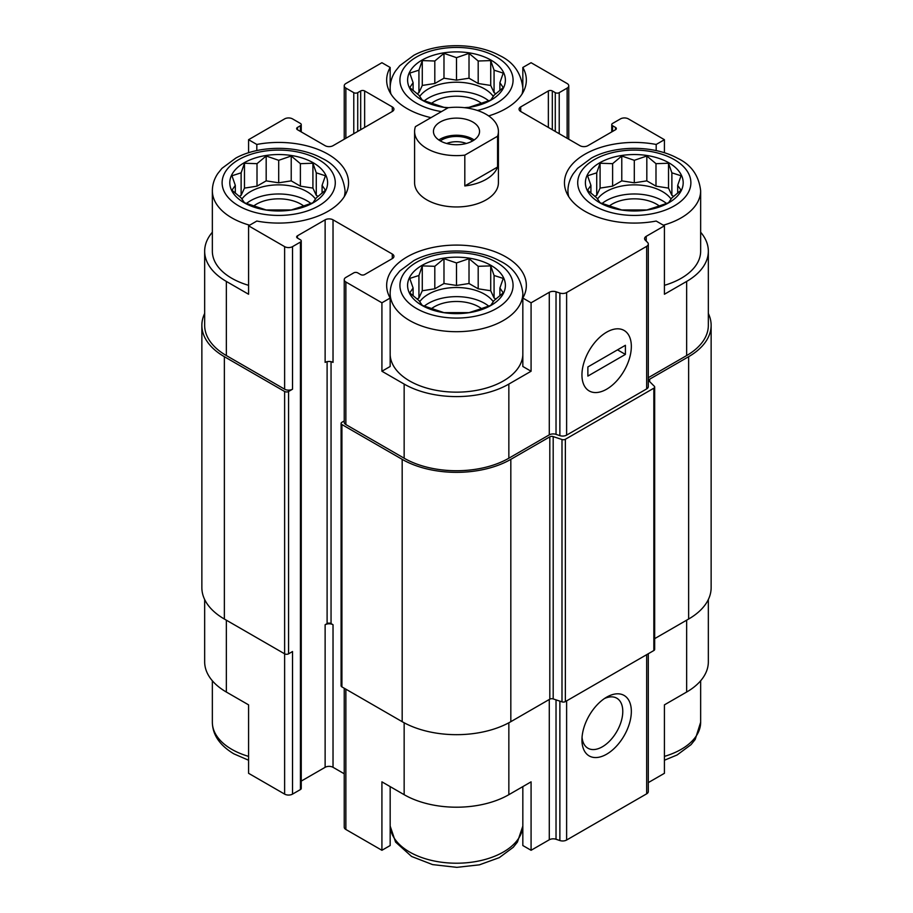 <?xml version="1.0" encoding="UTF-8"?>
<svg xmlns="http://www.w3.org/2000/svg" width="913" height="913" viewBox="0 0 913 913"><rect width="100%" height="100%" fill="white"/><g stroke="black" fill="none" stroke-linecap="round" stroke-linejoin="round"><path stroke-width="1.37" d="M602.032 203.508A39.807 22.985 180 0 1 666.57 203.508M671.123 199.102A39.807 22.985 0 0 0 662.45 191.593A39.807 22.985 0 0 0 597.479 199.102M424.237 306.163A39.807 22.985 180 0 1 488.763 306.163M493.317 301.758A39.807 22.985 0 0 0 484.655 294.248A39.807 22.985 0 0 0 419.683 301.758M246.43 203.508A39.807 22.985 180 0 1 310.968 203.508M315.521 199.102A39.807 22.985 0 0 0 306.848 191.593A39.807 22.985 0 0 0 241.877 199.102M424.237 100.864A39.807 22.985 180 0 1 488.763 100.864M493.317 96.458A39.807 22.985 0 0 0 484.655 88.949A39.807 22.985 0 0 0 419.683 96.458M568.742 196.683A66.352 38.312 180 0 1 567.943 190.749C568 184.631 569.815 178.902 573.387 173.561L577.552 168.357L591.51 158.017C614.723 145.258 653.194 144.939 677.355 158.154C691.107 164.602 698.879 175.467 700.648 190.749L700.648 251.189A66.352 38.312 180 0 1 664.424 285.324M648.298 377.697L686.656 355.556L686.656 281.421L664.424 294.248L664.424 225.819L656.185 221.049A69.845 40.32 180 0 1 564.451 182.76A69.845 40.32 180 0 1 656.185 144.459L664.424 139.7L628.372 118.884A5.592 3.23 0 0 0 620.475 118.884L612.566 123.449A2.796 1.609 0 0 0 611.756 124.59A2.796 1.609 0 0 0 612.566 125.732L615.533 127.443A2.796 1.609 0 0 1 616.355 128.585A2.796 1.609 0 0 1 615.533 129.726L587.869 145.692A5.592 3.23 0 0 1 579.972 145.692L520.707 111.477L520.707 106.912A5.592 3.23 0 0 0 519.063 109.195A5.592 3.23 0 0 0 520.707 111.477M686.656 281.421A74.033 42.74 0 0 0 708.34 251.189A74.033 42.74 0 0 0 700.648 232.233M708.34 599.521L708.34 661.811A74.033 42.74 0 0 1 686.656 692.031L664.424 704.859L664.424 773.3L648.298 782.612M656.185 144.459L656.185 150.588M664.424 152.768L664.424 139.7M552.319 129.726L552.319 90.946L555.275 92.658A2.796 1.609 0 0 0 559.224 92.658L567.133 88.093A5.592 3.23 0 0 0 568.765 85.811A5.592 3.23 0 0 0 567.133 83.528L531.081 62.712L522.829 67.471L522.829 86.929M430.993 117.651A69.845 40.32 180 0 1 386.656 80.104A69.845 40.32 180 0 1 390.171 67.471L381.919 62.712L345.867 83.528A5.592 3.23 0 0 0 344.235 85.811A5.592 3.23 0 0 0 345.867 88.093L353.776 92.658A2.796 1.609 0 0 0 357.725 92.658L360.681 90.946A2.796 1.609 0 0 1 364.641 90.946L392.293 106.912A5.592 3.23 0 0 1 393.937 109.195A5.592 3.23 0 0 1 392.293 111.477L333.028 145.692A5.592 3.23 0 0 1 325.131 145.692L297.467 129.726L297.467 127.443A2.796 1.609 0 0 0 296.645 128.585A2.796 1.609 0 0 0 297.467 129.726M390.171 67.471L390.171 86.929M522.829 354.86A66.352 38.312 180 0 1 481.071 389.429A66.352 38.312 180 0 1 409.583 380.938A66.352 38.312 180 0 1 390.171 354.86M522.829 298.037L522.829 366.478L531.081 371.237L508.849 384.076A74.033 42.74 0 0 1 404.151 384.076L381.919 371.237L390.171 366.478L390.171 298.037A69.845 40.32 180 0 1 386.656 285.415A69.845 40.32 180 0 1 456.5 245.083A69.845 40.32 180 0 1 526.345 285.415A69.845 40.32 180 0 1 522.829 298.037L531.081 302.808L531.081 371.237M212.352 232.233A74.033 42.74 0 0 0 204.66 251.189A74.033 42.74 0 0 0 226.344 281.421L248.576 294.248L248.576 225.819L284.628 246.636A5.592 3.23 0 0 0 292.525 246.636L300.434 242.071A2.796 1.609 0 0 0 301.244 240.929A2.796 1.609 0 0 0 300.434 239.788L297.467 238.076L297.467 235.794A2.796 1.609 0 0 0 296.645 236.935A2.796 1.609 0 0 0 297.467 238.076M248.576 285.324A66.352 38.312 180 0 1 231.776 278.282A66.352 38.312 180 0 1 212.352 251.189L212.352 190.749C212.398 184.631 214.213 178.902 217.785 173.561L221.95 168.357L235.908 158.017C259.121 145.258 297.592 144.939 321.753 158.154C335.505 164.602 343.277 175.467 345.057 190.749A66.352 38.312 180 0 1 344.258 196.683M381.919 371.237L381.919 302.808L390.171 298.037M390.171 786.607L390.171 845.529L381.919 850.288L381.919 781.848L404.151 794.687A74.033 42.74 0 0 0 508.849 794.687L508.849 722.788M522.829 786.607L522.829 845.529L531.081 850.288L531.081 781.848L508.849 794.687M204.66 599.521L204.66 661.811A74.033 42.74 0 0 0 226.344 692.031L248.576 704.859L248.576 773.3L284.628 794.116A5.592 3.23 0 0 0 292.525 794.116L300.434 789.551A2.796 1.609 0 0 0 301.244 788.41L301.244 240.929M248.576 152.768L248.576 139.7L256.815 144.459A69.845 40.32 180 0 1 348.549 182.76A69.845 40.32 180 0 1 256.815 221.049L248.576 225.819M256.815 144.459L256.815 150.588M297.467 235.794L325.131 219.828L325.131 362.404A5.592 3.23 0 0 1 333.028 362.404L333.028 219.828L392.293 254.042A5.592 3.23 0 0 1 393.937 256.325A5.592 3.23 0 0 1 392.293 258.607L364.641 274.573A2.796 1.609 0 0 1 360.681 274.573L357.725 272.861A2.796 1.609 0 0 0 353.776 272.861L345.867 277.426A5.592 3.23 0 0 0 344.235 279.709A5.592 3.23 0 0 0 345.867 281.991L381.919 302.808M344.235 279.709L344.235 422.285A5.592 3.23 0 0 0 345.867 424.556L404.151 458.212A74.033 42.74 0 0 0 508.849 458.212L549.284 434.862L549.284 292.297L531.081 302.808M646.221 241.112L646.221 236.33L664.424 225.819M686.656 355.556A74.033 42.74 0 0 0 708.34 325.336L708.34 251.189M297.467 127.443L300.434 125.732A2.796 1.609 0 0 0 301.244 124.59A2.796 1.609 0 0 0 300.434 123.449L292.525 118.884A5.592 3.23 0 0 0 284.628 118.884L248.576 139.7M204.66 251.189L204.66 325.336A74.033 42.74 0 0 0 226.344 355.556L284.628 389.2A5.592 3.23 0 0 0 292.525 389.2L292.525 246.636M498.407 131.438L498.407 182.76A41.907 24.195 180 0 1 472.535 205.117A41.907 24.195 180 0 1 426.862 199.867A41.907 24.195 180 0 1 414.593 182.76L414.593 131.438A41.907 24.195 180 0 1 415.426 126.633L448.192 107.723A41.907 24.195 180 0 1 486.138 114.319A41.907 24.195 180 0 1 498.407 131.438A41.907 24.195 180 0 1 497.574 136.231L464.808 155.142A41.907 24.195 180 0 1 414.593 131.438M520.707 106.912L548.359 90.946A2.796 1.609 0 0 1 552.319 90.946M522.829 67.471A69.845 40.32 180 0 1 526.345 80.104A69.845 40.32 180 0 1 488.649 115.905M333.028 219.828A5.592 3.23 0 0 0 325.131 219.828M549.284 434.862A5.592 3.23 0 0 1 556.028 434.36L556.028 291.783A5.592 3.23 0 0 0 549.284 292.297M556.028 291.783L559.874 293.062A5.592 3.23 0 0 0 566.619 292.548L646.666 246.339A5.592 3.23 0 0 0 648.298 244.056A5.592 3.23 0 0 0 647.557 242.436L645.331 240.222A5.592 3.23 0 0 1 644.589 238.613A5.592 3.23 0 0 1 646.221 236.33M204.66 313.479A76.829 44.36 0 0 0 201.864 325.336L201.864 587.664A76.829 44.36 0 0 0 224.37 619.037L284.628 653.822A2.796 1.609 0 0 0 288.576 653.822L292.525 651.54L292.525 794.116M556.028 434.36L559.874 435.638A5.592 3.23 0 0 0 566.619 435.124L646.666 388.904A5.592 3.23 0 0 0 648.298 386.633L648.298 244.056M606.643 389.2A34.922 20.166 120 0 0 631.34 346.426A34.922 20.166 120 0 0 606.643 332.172A34.922 20.166 120 0 0 581.946 374.946A34.922 20.166 120 0 0 606.643 389.2M201.864 325.336A76.829 44.36 0 0 0 224.37 356.698L284.628 391.483A2.796 1.609 0 0 0 288.576 391.483L292.525 389.2M301.244 781.094L325.131 767.308L325.131 624.732L327.105 623.59L327.105 361.662M327.105 623.59A2.796 1.609 0 0 1 331.054 623.59L333.028 624.732A5.592 3.23 0 0 0 325.131 624.732M325.131 767.308A5.592 3.23 0 0 1 333.028 767.308L344.235 773.779M344.235 420.95L341.919 422.285A2.796 1.609 0 0 0 341.097 423.427A2.796 1.609 0 0 0 341.919 424.556L402.177 459.353A76.829 44.36 0 0 0 510.824 459.353L549.809 436.848A2.796 1.609 0 0 1 553.187 436.585L561.997 439.518A2.796 1.609 0 0 0 565.364 439.267L653.845 388.185A2.796 1.609 0 0 0 654.667 387.044A2.796 1.609 0 0 0 654.29 386.233L649.2 381.155A2.796 1.609 0 0 1 648.823 380.344A2.796 1.609 0 0 1 649.645 379.203L688.63 356.698A76.829 44.36 0 0 0 711.136 325.336A76.829 44.36 0 0 0 708.34 313.479M341.097 423.427L341.097 685.754A2.796 1.609 0 0 0 341.919 686.896L402.177 721.681A76.829 44.36 0 0 0 510.824 721.681L549.809 699.175L549.809 436.848M654.667 387.044L654.667 649.383A2.796 1.609 0 0 1 653.845 650.524L565.364 701.606A2.796 1.609 0 0 1 561.997 701.857L553.187 698.924A2.796 1.609 0 0 0 549.809 699.175M654.667 638.644L688.63 619.037A76.829 44.36 0 0 0 711.136 587.664L711.136 325.336M344.235 688.231L344.235 827.189A5.592 3.23 0 0 0 345.867 829.472L381.919 850.288M531.081 850.288L549.284 839.777L549.284 699.484M648.298 653.719L648.298 791.537A5.592 3.23 0 0 1 646.666 793.819L566.619 840.028A5.592 3.23 0 0 1 559.874 840.542L556.028 839.264A5.592 3.23 0 0 0 549.284 839.777M606.643 754.195A34.922 20.166 120 0 0 631.34 711.421A34.922 20.166 120 0 0 606.643 697.167A34.922 20.166 120 0 0 581.946 739.929A34.922 20.166 120 0 0 606.643 754.195M582.049 737.293A28.874 16.674 120 0 0 587.926 748.215A28.874 16.674 120 0 0 602.363 746.788A28.874 16.674 120 0 0 621.228 721.338A28.874 16.674 120 0 0 616.8 698.205A28.874 16.674 120 0 0 604.406 698.571M244.125 202.72A48.891 28.223 180 0 1 266.048 155.495A48.891 28.223 180 0 1 325.93 190.064A48.891 28.223 180 0 1 244.125 202.72M241.123 172.831L231.959 175.764L235.314 185.35L231.959 190.224L241.123 197.881L244.479 202.754L266.174 209.979L291.224 209.979L300.388 207.046L312.919 202.754L316.275 197.881L325.439 190.224L322.084 185.35L325.439 175.764L316.275 172.831L312.919 163.244L300.388 163.667L291.224 156.009L278.705 160.311L266.174 156.009L257.01 163.667L244.479 163.244L241.123 172.831L241.123 195.325L239.229 196.421M253.62 206.041A31.43 18.146 180 0 1 303.778 206.041M421.932 305.376A48.891 28.223 180 0 1 443.844 258.139A48.891 28.223 180 0 1 503.725 292.719A48.891 28.223 180 0 1 421.932 305.376M418.93 275.486L409.754 278.419L413.11 288.006L409.754 292.879L418.93 300.525L422.285 305.399L443.98 312.634L469.02 312.634L478.195 309.701L490.715 305.399L494.07 300.525L503.246 292.879L499.89 288.006L503.246 278.419L494.07 275.486L490.715 265.888L478.195 266.311L469.02 258.664L456.5 262.955L443.98 258.664L434.805 266.311L422.285 265.888L418.93 275.486L418.93 297.98L417.036 299.076M431.427 308.685A31.43 18.146 180 0 1 481.573 308.685M447.884 107.894A48.891 28.223 180 0 1 421.932 100.065A48.891 28.223 180 0 1 429.43 56.606A48.891 28.223 180 0 1 501.751 69.422A48.891 28.223 180 0 1 465.71 107.825M599.727 202.72A48.891 28.223 180 0 1 621.65 155.495A48.891 28.223 180 0 1 681.52 190.064A48.891 28.223 180 0 1 599.727 202.72M464.306 107.666L469.02 107.335L490.715 100.099L494.07 95.226L503.246 87.58L499.89 82.706L503.246 73.108L494.07 70.175L490.715 60.589L478.195 61.011L469.02 53.353L456.5 57.656L443.98 53.353L434.805 61.011L422.285 60.589L418.93 70.175L409.754 73.108L413.11 82.706L409.754 87.58L418.93 95.226L422.285 100.099L443.98 107.335L448.694 107.666M431.427 103.386A31.43 18.146 180 0 1 481.573 103.386M596.725 172.831L587.561 175.764L590.916 185.35L587.561 190.224L596.725 197.881L600.081 202.754L621.776 209.979L646.826 209.979L655.99 207.046L668.521 202.754L671.877 197.881L681.041 190.224L677.686 185.35L681.041 175.764L671.877 172.831L668.521 163.244L655.99 163.667L646.826 156.009L634.295 160.311L621.776 156.009L612.612 163.667L600.081 163.244L596.725 172.831L596.725 195.325L594.831 196.421M609.222 206.041A31.43 18.146 180 0 1 659.38 206.041M499.89 90.547L499.89 82.706M495.964 93.765L494.07 92.681L494.07 70.175M494.07 92.681L490.715 85.445L490.715 60.589M490.715 85.445L478.195 83.505L478.195 61.011M478.195 83.505L469.02 78.21L469.02 53.353M469.02 78.21L456.5 80.15L456.5 57.656M456.5 80.15L443.98 78.21L443.98 53.353M443.98 78.21L434.805 83.505L434.805 61.011M434.805 83.505L422.285 85.445L422.285 60.589M422.285 85.445L418.93 92.681L418.93 70.175M418.93 92.681L417.036 93.765M413.11 90.547L413.11 82.706M322.084 193.191L322.084 185.35M318.169 196.421L316.275 195.325L316.275 172.831M316.275 195.325L312.919 188.101L312.919 163.244M312.919 188.101L300.388 186.161L300.388 163.667M300.388 186.161L291.224 180.865L291.224 156.009M291.224 180.865L278.705 182.805L278.705 160.311M278.705 182.805L266.174 180.865L266.174 156.009M266.174 180.865L257.01 186.161L257.01 163.667M257.01 186.161L244.479 188.101L244.479 163.244M244.479 188.101L241.123 195.325M235.314 193.191L235.314 185.35M499.89 295.846L499.89 288.006M495.964 299.076L494.07 297.98L494.07 275.486M494.07 297.98L490.715 290.745L490.715 265.888M490.715 290.745L478.195 288.805L478.195 266.311M478.195 288.805L469.02 283.521L469.02 258.664M469.02 283.521L456.5 285.449L456.5 262.955M456.5 285.449L443.98 283.521L443.98 258.664M443.98 283.521L434.805 288.805L434.805 266.311M434.805 288.805L422.285 290.745L422.285 265.888M422.285 290.745L418.93 297.98M413.11 295.846L413.11 288.006M677.686 193.191L677.686 185.35M673.771 196.421L671.877 195.325L671.877 172.831M671.877 195.325L668.521 188.101L668.521 163.244M668.521 188.101L655.99 186.161L655.99 163.667M655.99 186.161L646.826 180.865L646.826 156.009M646.826 180.865L634.295 182.805L634.295 160.311M634.295 182.805L621.776 180.865L621.776 156.009M621.776 180.865L612.612 186.161L612.612 163.667M612.612 186.161L600.081 188.101L600.081 163.244M600.081 188.101L596.725 195.325M590.916 193.191L590.916 185.35M472.797 140.842A23.053 13.307 180 0 1 447.678 143.729A23.053 13.307 180 0 1 433.447 131.438A23.053 13.307 180 0 1 456.5 118.119A23.053 13.307 180 0 1 479.553 131.438A23.053 13.307 180 0 1 472.797 140.842M497.574 136.231L497.574 167.033A41.907 24.195 180 0 1 464.808 185.944L464.808 155.142M497.574 167.033L464.808 185.944M438.845 139.986A23.053 13.307 180 0 1 474.155 139.986M440.271 140.887A20.953 12.097 180 0 1 472.729 140.887M446.708 143.478A17.176 9.917 180 0 1 466.292 143.478M581.946 374.946A34.922 20.166 120 0 0 589.182 390.935A34.922 20.166 120 0 0 624.104 370.769A34.922 20.166 120 0 0 624.104 330.449A34.922 20.166 120 0 0 597.193 339.796A34.922 20.166 120 0 0 581.946 374.946M625.405 354.415L625.405 345.297L587.869 366.958L587.869 376.088L625.405 354.415L617.508 349.85M404.151 458.212L404.151 384.076M345.867 424.556L345.867 281.991M508.849 458.212L508.849 384.076M226.344 355.556L226.344 281.421M284.628 389.2L284.628 246.636M559.874 435.638L559.874 293.062M566.619 435.124L566.619 292.548M646.666 388.904L646.666 246.339M612.566 131.438L612.566 125.732M615.533 129.726L615.533 127.443M548.359 127.443L548.359 90.946M555.275 131.438L555.275 92.658M559.224 133.709L559.224 92.658M567.133 138.274L567.133 88.093M345.867 138.274L345.867 88.093M353.776 133.709L353.776 92.658M357.725 131.438L357.725 92.658M360.681 129.726L360.681 90.946M364.641 127.443L364.641 90.946M392.293 111.477L392.293 106.912M300.434 131.438L300.434 125.732M288.576 653.822L288.576 391.483M300.434 789.551L300.434 242.071M331.054 623.59L331.054 361.662M333.028 767.308L333.028 624.732M392.293 258.607L392.293 254.042M341.919 686.896L341.919 424.556M402.177 721.681L402.177 459.353M510.824 721.681L510.824 459.353M553.187 698.924L553.187 436.585M561.997 701.857L561.997 439.518M565.364 701.606L565.364 439.267M653.845 650.524L653.845 388.185M649.645 381.6L649.645 379.203M688.63 619.037L688.63 356.698M224.37 619.037L224.37 356.698M284.628 794.116L284.628 391.483M404.151 794.687L404.151 722.788M345.867 829.472L345.867 689.178M556.028 839.264L556.028 699.872M559.874 840.542L559.874 701.15M566.619 840.028L566.619 700.876M646.666 793.819L646.666 654.667M686.656 692.031L686.656 620.178M226.344 692.031L226.344 620.178M238.692 205.859A56.572 32.663 180 0 1 264.062 151.204A56.572 32.663 180 0 1 333.348 191.216A56.572 32.663 180 0 1 238.692 205.859M249.66 225.191A66.352 38.312 180 0 1 231.776 217.83A66.352 38.312 180 0 1 212.352 190.749M416.499 308.503A56.572 32.663 180 0 1 441.858 253.86A56.572 32.663 180 0 1 511.143 293.86A56.572 32.663 180 0 1 416.499 308.503M409.583 320.486A66.352 38.312 180 0 1 390.148 293.393C390.193 287.275 392.008 281.546 395.58 276.205L399.757 271.001L413.715 260.662C436.928 247.914 475.399 247.583 499.548 260.81C513.311 267.258 521.072 278.123 522.852 293.393A66.352 38.312 180 0 1 481.893 328.783A66.352 38.312 180 0 1 409.583 320.486M248.576 756.386A66.352 38.312 180 0 1 231.776 749.345A66.352 38.312 180 0 1 212.352 722.251C212.569 734.794 219.713 745.316 233.808 753.818L248.576 760.232M522.829 825.923A66.352 38.312 180 0 1 481.071 860.491A66.352 38.312 180 0 1 409.583 852A66.352 38.312 180 0 1 390.171 825.923M441.47 111.591A56.572 32.663 180 0 1 416.499 103.203A56.572 32.663 180 0 1 422.274 54.095A56.572 32.663 180 0 1 505.768 64.047A56.572 32.663 180 0 1 477.396 110.462M390.947 94.028A66.352 38.312 180 0 1 390.148 88.093C390.193 81.976 392.008 76.247 395.58 70.906L399.757 65.702L413.715 55.362C436.928 42.614 475.399 42.283 499.548 55.499C513.311 61.958 521.072 72.823 522.852 88.093A66.352 38.312 180 0 1 522.053 94.028M594.295 205.859A56.572 32.663 180 0 1 619.653 151.204A56.572 32.663 180 0 1 688.95 191.216A56.572 32.663 180 0 1 594.295 205.859M700.648 190.749A66.352 38.312 180 0 1 663.34 225.191M700.648 680.767L700.648 722.251A66.352 38.312 180 0 1 664.424 756.386M611.756 131.906L611.756 124.59M568.765 139.221L568.765 85.811M344.235 139.221L344.235 85.811M301.244 131.906L301.244 124.59M345.057 190.749L345.057 195.348M390.148 293.393L390.148 298.003M522.852 293.393L522.852 298.003M212.352 680.767L212.352 722.251M390.171 826.071L395.58 842.094L411.603 856.474L432.591 864.6L456.842 867.35L479.439 864.828L499.285 857.638L513.243 847.298L517.42 842.094L522.829 826.071M390.148 88.093L390.148 92.704M522.852 88.093L522.852 92.704M567.943 190.749L567.943 195.348M700.648 722.251L695.215 739.439L691.05 744.643L677.092 754.983L664.424 760.232"/></g></svg>
